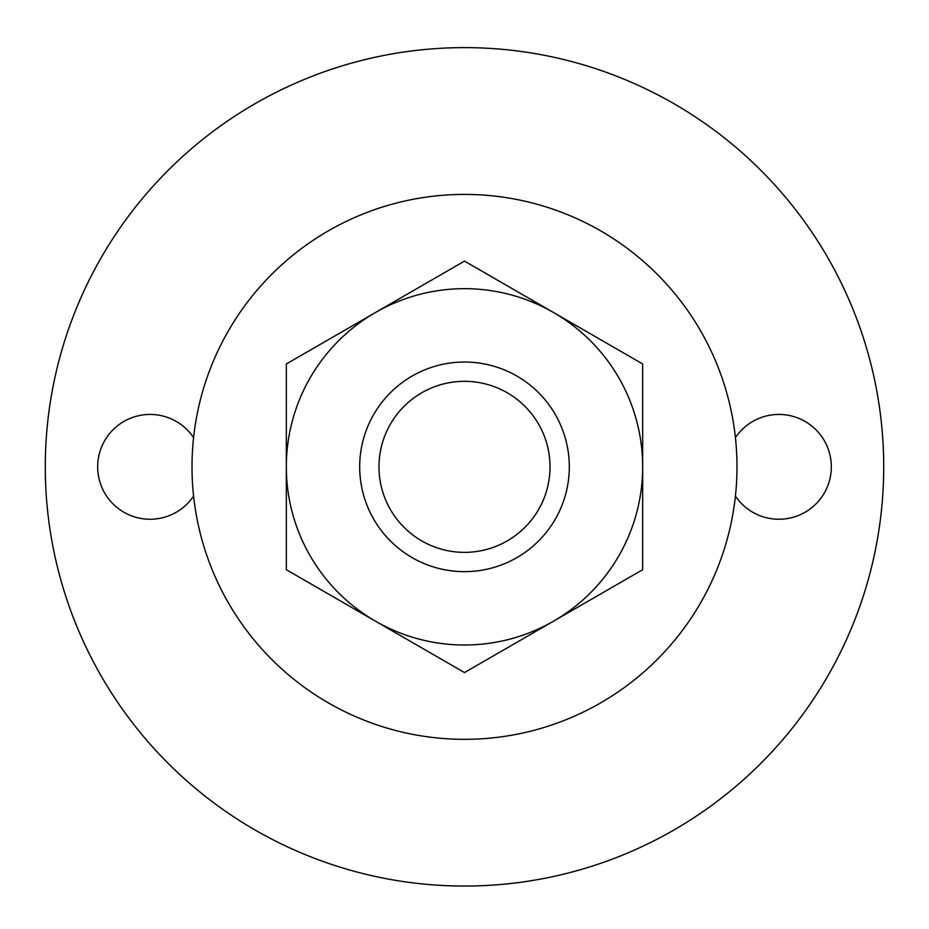 <?xml version="1.0" encoding="UTF-8"?>
<svg xmlns="http://www.w3.org/2000/svg" width="929" height="929" viewBox="0 0 929 929"><rect width="100%" height="100%" fill="white"/><g stroke="black" fill="none" stroke-linecap="round" stroke-linejoin="round"><path stroke-width="1.39" d="M464.5 672.573L286.329 569.709L286.329 466.846A178.171 178.171 0 0 1 553.579 312.539L642.671 363.971L642.671 569.709L553.579 621.141A178.171 178.171 0 0 1 286.329 466.846L286.329 363.971L464.5 261.107L553.579 312.539A178.171 178.171 0 0 1 553.579 621.141L464.5 672.573M464.5 362.031A104.803 104.803 0 0 1 555.263 519.241A104.803 104.803 0 0 1 373.737 519.241A104.803 104.803 0 0 1 464.5 362.031M464.5 381.32A85.526 85.526 0 0 1 538.565 509.603A85.526 85.526 0 0 1 390.435 509.603A85.526 85.526 0 0 1 464.5 381.32M464.5 47.623A419.223 419.223 0 0 1 827.553 676.451A419.223 419.223 0 0 1 101.447 676.451A419.223 419.223 0 0 1 464.5 47.623M735.42 496.074A52.407 52.407 0 0 0 813.502 506.212A52.407 52.407 0 0 0 813.502 427.468A52.407 52.407 0 0 0 735.42 437.617A272.499 272.499 0 0 1 464.5 739.333A272.499 272.499 0 0 1 193.58 437.617A52.407 52.407 0 0 0 115.498 427.468A52.407 52.407 0 0 0 115.498 506.212A52.407 52.407 0 0 0 193.58 496.074M193.58 437.617A272.499 272.499 0 0 1 735.42 437.617"/></g></svg>
